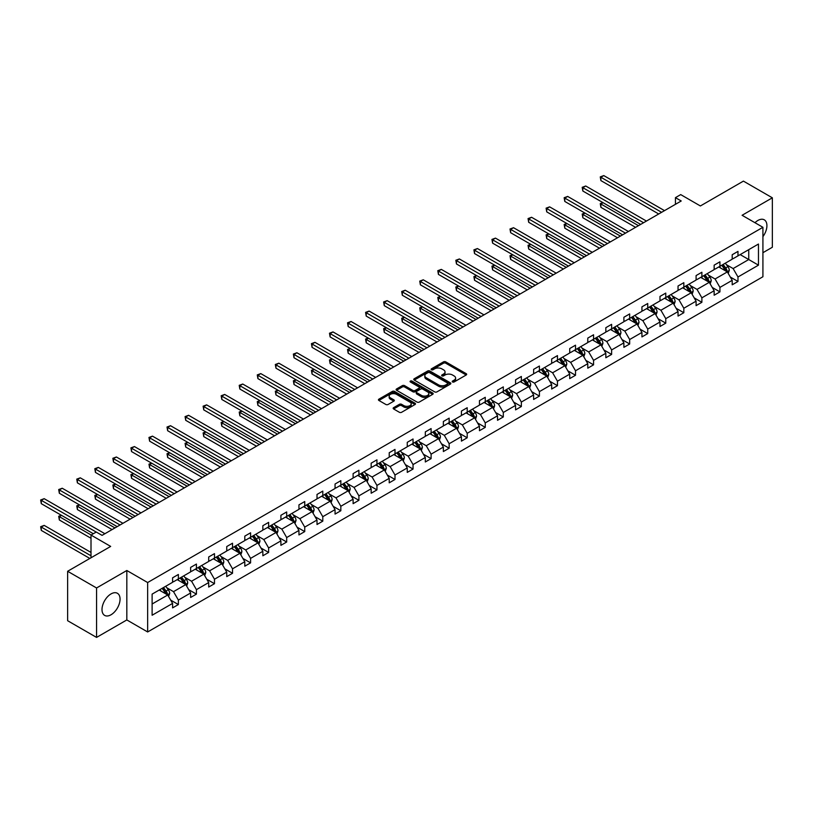 <?xml version="1.0" encoding="UTF-8"?>
<svg xmlns="http://www.w3.org/2000/svg" width="813" height="813" viewBox="0 0 813 813"><rect width="100%" height="100%" fill="white"/><g stroke="black" fill="none" stroke-linecap="round" stroke-linejoin="round"><path stroke-width="1.22" d="M452.546 381.958A1.128 0.65 0 0 0 454.132 381.958L466.205 374.986A1.606 0.925 0 0 0 466.672 374.336A1.606 0.925 0 0 0 466.205 373.675L445.758 361.876A1.606 0.925 0 0 0 443.481 361.876L431.418 368.838A1.128 0.65 0 0 0 433.004 369.763L434.569 368.858A5.142 2.967 0 0 1 441.835 368.858L443.542 369.844A5.142 2.967 0 0 1 445.046 371.937A5.142 2.967 0 0 1 443.542 374.041L441.977 374.935A1.128 0.65 0 0 0 443.573 375.86L445.128 374.956A5.142 2.967 0 0 1 452.404 374.956L454.101 375.941A5.142 2.967 0 0 1 455.605 378.035A5.142 2.967 0 0 1 454.101 380.138L452.546 381.043A1.128 0.65 0 0 0 452.546 381.958L452.546 381.043M111.025 614.77A12.764 7.368 120 0 0 119.369 603.52A12.764 7.368 120 0 0 117.407 593.287A12.764 7.368 120 0 0 111.025 593.917A12.764 7.368 120 0 0 102.692 605.167A12.764 7.368 120 0 0 104.643 615.4A12.764 7.368 120 0 0 111.025 614.77M762.919 236.634A12.764 7.368 120 0 0 764.271 219.825A12.764 7.368 120 0 0 757.889 220.465A12.764 7.368 120 0 0 754.962 222.711M762.919 252.701L772.35 247.254L772.35 197.813L743.417 181.116L700.379 205.963L680.705 194.602L675.44 197.65L675.44 204.327M96.564 637.412L126.828 619.943L126.828 570.502L96.564 587.972L96.564 637.412L67.631 620.715L67.631 571.275L110.68 546.417L91.005 535.066L91.005 557.779M96.564 587.972L67.631 571.275M393.624 407.648A1.606 0.925 0 0 0 393.146 408.299A1.606 0.925 0 0 0 393.624 408.959L399.356 412.272A1.606 0.925 0 0 0 401.632 412.272L415.026 404.528A1.606 0.925 0 0 0 415.504 403.878A1.606 0.925 0 0 0 415.026 403.218L394.59 391.419A1.606 0.925 0 0 0 392.313 391.419L378.909 399.153A1.606 0.925 0 0 0 378.441 399.813A1.606 0.925 0 0 0 378.909 400.463L385.84 404.468A1.606 0.925 0 0 0 388.116 404.468L393.848 401.155A1.606 0.925 0 0 0 394.315 400.494A1.606 0.925 0 0 0 393.848 399.844L390.413 397.862A4.299 2.48 0 0 1 389.153 396.104A4.299 2.48 0 0 1 391.805 393.817A4.299 2.48 0 0 1 396.49 394.356L409.945 402.12A4.299 2.48 0 0 1 411.205 403.878A4.299 2.48 0 0 1 408.553 406.165A4.299 2.48 0 0 1 403.868 405.626L401.632 404.335A1.606 0.925 0 0 0 399.356 404.335L393.624 407.648L393.624 408.959M91.005 535.066L96.28 532.027L102.062 535.361L681.223 200.984L675.44 197.65M126.828 570.502L147.651 582.535L762.919 227.305L762.919 276.745L147.651 631.965L147.651 582.535M772.35 197.813L742.086 215.282L762.919 227.305M434.681 391.876A1.606 0.925 0 0 0 436.957 391.876L450.351 384.132A1.606 0.925 0 0 0 450.829 383.482A1.606 0.925 0 0 0 450.351 382.821L429.914 371.023A1.606 0.925 0 0 0 427.638 371.023L414.234 378.756A1.606 0.925 0 0 0 413.766 379.417A1.606 0.925 0 0 0 414.234 380.067L434.681 391.876M410.768 382.201A1.128 0.65 0 0 1 411.906 382.354L432.668 394.346L419.295 402.069A1.606 0.925 0 0 1 417.018 402.069L396.571 390.27L402.313 386.978L402.313 385.647L396.571 388.96A1.606 0.925 0 0 0 396.104 389.61A1.606 0.925 0 0 0 396.571 390.27L396.571 388.96M402.313 386.978A1.606 0.925 0 0 1 404.579 386.978L404.579 385.647A1.606 0.925 0 0 0 402.313 385.647M404.579 385.647L412.872 390.433A1.606 0.925 0 0 0 415.148 390.433L418.949 388.238A1.606 0.925 0 0 0 419.417 387.577A1.606 0.925 0 0 0 418.949 386.927L410.321 381.937A1.128 0.65 0 0 1 411.906 381.023L432.689 393.025A1.606 0.925 0 0 1 433.166 393.675A1.606 0.925 0 0 1 432.689 394.335L432.689 393.025M152.112 594.12L172.59 582.301L172.59 577.819L178.372 574.476L178.372 578.958L190.638 571.874L190.638 567.403L196.431 564.059L196.431 568.531L208.697 561.448L208.697 556.976L214.48 553.633L214.48 558.114L226.746 551.031L226.746 546.549L232.528 543.216L232.528 547.688L244.794 540.604L244.794 536.133L250.587 532.789L250.587 537.271L262.853 530.188L262.853 525.706L268.636 522.373L268.636 526.844L280.902 519.761L280.902 515.29L286.684 511.946L286.684 516.428L298.95 509.345L298.95 504.863L304.743 501.53L304.743 506.001L317.009 498.918L317.009 494.446L322.791 491.103L322.791 495.574L335.058 488.501L335.058 484.02L340.84 480.676L340.84 485.158L353.106 478.074L353.106 473.603L358.899 470.26L358.899 474.731L371.165 467.658L371.165 463.176L376.947 459.833L376.947 464.314L389.214 457.231L389.214 452.75L394.996 449.416L394.996 453.888L407.262 446.804L407.262 442.333L413.045 438.99L413.045 443.471L425.311 436.388L425.311 431.906L431.103 428.573L431.103 433.044L443.37 425.961L443.37 421.49L449.152 418.146L449.152 422.628L461.418 415.545L461.418 411.063L467.201 407.73L467.201 412.201L479.467 405.118L479.467 400.646L485.259 397.303L485.259 401.785L497.526 394.701L497.526 390.22L503.308 386.886L503.308 391.358L515.574 384.275L515.574 379.803L521.357 376.46L521.357 380.931L533.623 373.858L533.623 369.376L539.415 366.033L539.415 370.515L551.681 363.431L551.681 358.96L557.464 355.616L557.464 360.088L569.73 353.005L569.73 348.533L575.513 345.19L575.513 349.671L587.779 342.588L587.779 338.106L593.571 334.773L593.571 339.245L605.837 332.161L605.837 327.69L611.62 324.346L611.62 328.828L623.886 321.745L623.886 317.263L629.669 313.93L629.669 318.401L641.935 311.318L641.935 306.847L647.727 303.503L647.727 307.985L659.993 300.901L659.993 296.42L665.776 293.087L665.776 297.558L678.042 290.475L678.042 286.003L683.824 282.66L683.824 287.141L696.091 280.058L696.091 275.577L701.883 272.243L701.883 276.715L714.149 269.631L714.149 265.16L719.932 261.816L719.932 266.288L732.198 259.215L732.198 254.733L737.98 251.39L737.98 255.871L758.468 244.042L758.468 265.16L737.98 276.979L737.98 281.461L732.198 284.794L732.198 280.322L719.932 287.406L719.932 291.877L714.149 295.221L714.149 290.749L701.883 297.822L701.883 302.304L696.091 305.647L696.091 301.166L683.824 308.249L683.824 312.72L678.042 316.064L678.042 311.592L665.776 318.666L665.776 323.147L659.993 326.491L659.993 322.009L647.727 329.092L647.727 333.564L641.935 336.907L641.935 332.436L629.669 339.519L629.669 343.99L623.886 347.334L623.886 342.852L611.62 349.936L611.62 354.417L605.837 357.75L605.837 353.279L593.571 360.362L593.571 364.834L587.779 368.177L587.779 363.696L575.513 370.779L575.513 375.26L569.73 378.594L569.73 374.122L557.464 381.206L557.464 385.677L551.681 389.021L551.681 384.539L539.415 391.622L539.415 396.104L533.623 399.437L533.623 394.966L521.357 402.049L521.357 406.52L515.574 409.864L515.574 405.392L503.308 412.465L503.308 416.947L497.526 420.291L497.526 415.809L485.259 422.892L485.259 427.364L479.467 430.707L479.467 426.236L467.201 433.309L467.201 437.79L461.418 441.134L461.418 436.652L449.152 443.735L449.152 448.217L443.37 451.55L443.37 447.079L431.103 454.162L431.103 458.634L425.311 461.977L425.311 457.495L413.045 464.579L413.045 469.06L407.262 472.394L407.262 467.922L394.996 475.005L394.996 479.477L389.214 482.82L389.214 478.339L376.947 485.422L376.947 489.904L371.165 493.237L371.165 488.765L358.899 495.849L358.899 500.32L353.106 503.664L353.106 499.182L340.84 506.265L340.84 510.747L335.058 514.08L335.058 509.609L322.791 516.692L322.791 521.163L317.009 524.507L317.009 520.035L304.743 527.109L304.743 531.59L298.95 534.934L298.95 530.452L286.684 537.535L286.684 542.007L280.902 545.35L280.902 540.879L268.636 547.962L268.636 552.434L262.853 555.777L262.853 551.295L250.587 558.379L250.587 562.86L244.794 566.194L244.794 561.722L232.528 568.805L232.528 573.277L226.746 576.62L226.746 572.139L214.48 579.222L214.48 583.704L208.697 587.037L208.697 582.565L196.431 589.649L196.431 594.12L190.638 597.464L190.638 592.982L178.372 600.065L178.372 604.547L172.59 607.88L172.59 603.409L152.112 615.238L152.112 594.12M177.214 579.628L185.781 584.567L173.515 591.651L166.817 587.779M173.515 591.651L178.372 600.065M185.781 584.567L190.638 592.982M172.59 581.224L173.515 581.762L178.372 578.958M195.272 569.202L203.829 574.151L191.563 581.224L184.866 577.362M191.563 581.224L196.431 589.649M203.829 574.151L208.697 582.565M190.638 570.807L191.563 571.336L196.431 568.531M213.321 558.775L221.888 563.724L209.622 570.807L202.925 566.935M209.622 570.807L214.48 579.222M221.888 563.724L226.746 572.139M208.697 560.381L209.622 560.919L214.48 558.114M231.37 548.358L239.937 553.297L227.67 560.381L220.973 556.519M227.67 560.381L232.528 568.805M239.937 553.297L244.794 561.722M226.746 549.964L227.67 550.492L232.528 547.688M249.428 537.932L257.985 542.881L245.719 549.964L239.022 546.092M245.719 549.964L250.587 558.379M257.985 542.881L262.853 551.295M244.794 539.537L245.719 540.076L250.587 537.271M267.477 527.515L276.044 532.454L263.778 539.537L257.081 535.676M263.778 539.537L268.636 547.962M276.044 532.454L280.902 540.879M262.853 529.121L263.778 529.649L268.636 526.844M285.526 517.088L294.093 522.037L281.826 529.121L275.129 525.249M281.826 529.121L286.684 537.535M294.093 522.037L298.95 530.452M280.902 518.694L281.826 519.233L286.684 516.428M303.584 506.672L312.141 511.611L299.875 518.694L293.178 514.832M299.875 518.694L304.743 527.109M312.141 511.611L317.009 520.035M298.95 508.277L299.875 508.806L304.743 506.001M321.633 496.245L330.2 501.194L317.934 508.277L311.237 504.406M317.934 508.277L322.791 516.692M330.2 501.194L335.058 509.609M317.009 497.851L317.934 498.389L322.791 495.574M339.682 485.828L348.249 490.767L335.982 497.851L329.285 493.979M335.982 497.851L340.84 506.265M348.249 490.767L353.106 499.182M335.058 487.424L335.982 487.963L340.84 485.158M357.74 475.402L366.297 480.351L354.031 487.424L347.334 483.562M354.031 487.424L358.899 495.849M366.297 480.351L371.165 488.765M353.106 477.007L354.031 477.536L358.899 474.731M375.789 464.985L384.356 469.924L372.09 477.007L365.393 473.136M372.09 477.007L376.947 485.422M384.356 469.924L389.214 478.339M371.165 466.581L372.09 467.119L376.947 464.314M393.838 454.558L402.405 459.497L390.138 466.581L383.441 462.719M390.138 466.581L394.996 475.005M402.405 459.497L407.262 467.922M389.214 456.164L390.138 456.693L394.996 453.888M411.896 444.132L420.453 449.081L408.187 456.164L401.49 452.292M408.187 456.164L413.045 464.579M420.453 449.081L425.311 457.495M407.262 445.737L408.187 446.276L413.045 443.471M429.945 433.715L438.512 438.654L426.246 445.737L419.538 441.876M426.246 445.737L431.103 454.162M438.512 438.654L443.37 447.079M425.311 435.321L426.246 435.849L431.103 433.044M447.993 423.288L456.56 428.238L444.294 435.321L437.597 431.449M444.294 435.321L449.152 443.735M456.56 428.238L461.418 436.652M443.37 424.894L444.294 425.433L449.152 422.628M466.052 412.872L474.609 417.811L462.343 424.894L455.646 421.032M462.343 424.894L467.201 433.309M474.609 417.811L479.467 426.236M461.418 414.478L462.343 415.006L467.201 412.201M484.101 402.445L492.658 407.394L480.402 414.478L473.694 410.606M480.402 414.478L485.259 422.892M492.658 407.394L497.526 415.809M479.467 404.051L480.402 404.589L485.259 401.785M502.149 392.029L510.716 396.968L498.45 404.051L491.753 400.189M498.45 404.051L503.308 412.465M510.716 396.968L515.574 405.392M497.526 393.634L498.45 394.163L503.308 391.358M520.198 381.602L528.765 386.551L516.499 393.634L509.802 389.762M516.499 393.634L521.357 402.049M528.765 386.551L533.623 394.966M515.574 383.208L516.499 383.746L521.357 380.931M538.257 371.185L546.814 376.124L534.548 383.208L527.85 379.336M534.548 383.208L539.415 391.622M546.814 376.124L551.681 384.539M533.623 372.781L534.548 373.319L539.415 370.515M556.305 360.759L564.872 365.708L552.606 372.781L545.909 368.919M552.606 372.781L557.464 381.206M564.872 365.708L569.73 374.122M551.681 362.364L552.606 362.893L557.464 360.088M574.354 350.342L582.921 355.281L570.655 362.364L563.958 358.492M570.655 362.364L575.513 370.779M582.921 355.281L587.779 363.696M569.73 351.938L570.655 352.476L575.513 349.671M592.413 339.915L600.97 344.854L588.703 351.938L582.006 348.076M588.703 351.938L593.571 360.362M600.97 344.854L605.837 353.279M587.779 341.521L588.703 342.049L593.571 339.245M610.461 329.489L619.028 334.438L606.762 341.521L600.065 337.649M606.762 341.521L611.62 349.936M619.028 334.438L623.886 342.852M605.837 331.094L606.762 331.633L611.62 328.828M628.51 319.072L637.077 324.011L624.811 331.094L618.114 327.233M624.811 331.094L629.669 339.519M637.077 324.011L641.935 332.436M623.886 320.678L624.811 321.206L629.669 318.401M646.569 308.645L655.126 313.594L642.859 320.678L636.162 316.806M642.859 320.678L647.727 329.092M655.126 313.594L659.993 322.009M641.935 310.251L642.859 310.79L647.727 307.985M664.617 298.229L673.184 303.168L660.918 310.251L654.221 306.389M660.918 310.251L665.776 318.666M673.184 303.168L678.042 311.592M659.993 299.834L660.918 300.363L665.776 297.558M682.666 287.802L691.233 292.751L678.967 299.834L672.27 295.962M678.967 299.834L683.824 308.249M691.233 292.751L696.091 301.166M678.042 289.408L678.967 289.946L683.824 287.141M700.725 277.385L709.282 282.324L697.015 289.408L690.318 285.546M697.015 289.408L701.883 297.822M709.282 282.324L714.149 290.749M696.091 278.981L697.015 279.52L701.883 276.715M718.773 266.959L727.34 271.908L715.074 278.991L708.377 275.119M715.074 278.991L719.932 287.406M727.34 271.908L732.198 280.322M714.149 268.564L715.074 269.103L719.932 266.288M740.176 254.601L748.743 259.54L733.123 268.564L726.426 264.692M733.123 268.564L737.98 276.979M758.468 265.16L748.743 259.54L748.743 249.652L758.468 244.042M126.828 619.943L147.651 631.965M732.198 258.138L733.123 258.676L737.98 255.871M152.112 604.008L167.732 594.994L159.165 590.045M167.732 594.994L172.59 603.409M730.287 277.02L737.98 281.461M712.239 287.436L719.932 291.877M694.18 297.863L701.883 302.304M676.131 308.279L683.824 312.72M658.083 318.706L665.776 323.147M640.024 329.123L647.727 333.564M621.975 339.549L629.669 343.99M603.927 349.966L611.62 354.417M585.868 360.393L593.571 364.834M567.82 370.819L575.513 375.26M549.771 381.236L557.464 385.677M531.712 391.663L539.415 396.104M513.664 402.079L521.357 406.52M495.615 412.506L503.308 416.947M477.566 422.923L485.259 427.364M459.508 433.349L467.201 437.79M441.459 443.766L449.152 448.217M423.41 454.193L431.103 458.634M405.352 464.609L413.045 469.06M387.303 475.036L394.996 479.477M369.254 485.463L376.947 489.904M351.196 495.879L358.899 500.32M333.147 506.306L340.84 510.747M315.098 516.722L322.791 521.163M297.04 527.149L304.743 531.59M278.991 537.566L286.684 542.007M260.943 547.992L268.636 552.434M242.884 558.409L250.587 562.86M224.835 568.836L232.528 573.277M206.787 579.252L214.48 583.704M188.728 589.679L196.431 594.12M170.679 600.106L178.372 604.547M452.993 382.12L454.101 381.47A5.142 2.967 0 0 0 455.605 379.376L455.605 378.035M445.046 371.937L445.046 373.279A5.142 2.967 0 0 1 443.542 375.372L442.424 376.013M466.174 375.006L445.758 363.208A1.606 0.925 0 0 0 443.481 363.208L431.866 369.915M450.351 382.821L450.351 384.132L429.914 372.354A1.606 0.925 0 0 0 427.638 372.354L414.254 380.088M447.516 383.939A1.128 0.65 0 0 0 447.516 383.025L429.569 372.659A1.128 0.65 0 0 0 427.984 372.659L426.327 373.614A5.142 2.967 0 0 0 424.823 375.708A5.142 2.967 0 0 0 426.327 377.811L438.603 384.895A5.142 2.967 0 0 0 445.87 384.895L447.516 383.939L447.516 385.281A1.128 0.65 0 0 0 447.841 384.813L447.841 383.482M424.823 375.708L424.823 377.049A5.142 2.967 0 0 0 426.327 379.143L426.327 377.811M447.516 385.281L445.87 386.226A5.142 2.967 0 0 1 438.603 386.226L426.327 379.143M404.579 386.978L412.872 391.764A1.606 0.925 0 0 0 415.148 391.764L418.949 389.569A1.606 0.925 0 0 0 419.417 388.919L419.417 387.577M421.48 395.403A4.299 2.48 0 0 0 426.154 395.941A4.299 2.48 0 0 0 428.807 393.644A4.299 2.48 0 0 0 427.557 391.896L422.811 389.153A1.606 0.925 0 0 0 420.534 389.153L416.734 391.348A1.606 0.925 0 0 0 416.266 392.008A1.606 0.925 0 0 0 416.734 392.659L421.48 395.403L421.48 396.734A4.299 2.48 0 0 0 426.154 397.272A4.299 2.48 0 0 0 428.807 394.986L428.807 393.644M416.266 392.008L416.266 393.34A1.606 0.925 0 0 0 416.734 394L416.734 392.659M421.48 396.734L416.734 394M411.205 403.878L411.205 405.209A4.299 2.48 0 0 1 408.553 407.506A4.299 2.48 0 0 1 403.868 406.967L401.632 405.667A1.606 0.925 0 0 0 399.356 405.667L393.644 408.969M389.153 396.104L389.153 397.445A4.299 2.48 0 0 0 390.413 399.193L390.413 397.862M393.848 399.844L393.848 401.155L390.413 399.193M415.006 404.549L394.59 392.75A1.606 0.925 0 0 0 392.313 392.75L378.929 400.474L378.909 399.153M728.214 273.432L729.281 270.353A4.339 2.5 -120 0 0 727.899 266.664L725.298 263.188M720.643 268.036L719.515 266.532M603.094 202.711L600.888 203.982L600.888 207.325L635.573 227.345M726.7 271.532L726.934 270.536A4.339 2.5 -120 0 0 725.694 267.934L723.103 264.459M722.015 265.089L724.871 268.91A2.205 1.28 60 0 1 725.277 269.581L726.934 270.536M721.71 265.262L724.312 268.737A4.339 2.5 60 0 1 725.389 270.78M600.888 207.325L600.258 203.616L638.469 225.668M600.258 203.616L602.84 202.559M661.609 212.315L600.888 177.254L603.785 175.588L664.506 210.638M658.713 213.982L600.888 180.598L600.888 177.254L600.258 176.888L603.785 175.588M600.888 180.598L600.258 176.888M710.166 283.849L711.233 280.78A4.339 2.5 -120 0 0 709.84 277.081L707.249 273.615M702.584 278.463L701.456 276.959M585.035 213.128L582.84 214.398L582.84 217.742L617.524 237.762M708.641 281.959L708.885 280.963A4.339 2.5 -120 0 0 707.645 278.351L705.044 274.885M703.956 275.516L706.822 279.326A2.205 1.28 60 0 1 707.219 279.997L708.885 280.963M703.662 275.688L706.253 279.154A4.339 2.5 60 0 1 707.34 281.207M582.84 217.742L582.199 214.032L620.41 236.095M582.199 214.032L584.781 212.986M692.117 294.276L693.174 291.196A4.339 2.5 -120 0 0 691.792 287.507L689.19 284.042M684.536 288.879L683.408 287.375M566.986 223.555L564.791 224.825L564.791 228.168L599.466 248.189M690.593 292.375L690.837 291.379A4.339 2.5 -120 0 0 689.597 288.778L686.995 285.302M685.908 285.932L688.763 289.753A2.205 1.28 60 0 1 689.17 290.424L690.837 291.379M685.603 286.105L688.205 289.58A4.339 2.5 60 0 1 689.282 291.623M564.791 228.168L564.151 224.459L602.362 246.522M564.151 224.459L566.732 223.412M643.561 222.732L582.84 187.681L585.736 186.004L646.447 221.065M640.664 224.398L582.84 191.014L582.84 187.681L582.199 187.315L585.736 186.004M582.84 191.014L582.199 187.315M625.502 233.158L564.791 198.098L567.677 196.431L628.398 231.481M622.616 234.825L564.791 201.441L564.791 198.098L564.151 197.732L567.677 196.431M564.791 201.441L564.151 197.732M674.058 304.692L675.125 301.623A4.339 2.5 -120 0 0 673.743 297.924L671.142 294.458M666.487 299.306L665.359 297.802M548.938 233.981L546.732 235.252L546.732 238.585L581.417 258.605M672.544 302.802L672.788 301.806A4.339 2.5 -120 0 0 671.538 299.194L668.947 295.729M667.859 296.359L670.715 300.17A2.205 1.28 60 0 1 671.121 300.84L672.788 301.806M667.554 296.532L670.156 299.997A4.339 2.5 60 0 1 671.233 302.05M546.732 238.585L546.102 234.876L584.313 256.938M546.102 234.876L548.684 233.829M607.453 243.575L546.732 208.524L549.629 206.858L610.35 241.908M604.557 245.252L546.732 211.868L546.732 208.524L546.102 208.158L549.629 206.858M546.732 211.868L546.102 208.158M656.01 315.119L657.077 312.04A4.339 2.5 -120 0 0 655.685 308.351L653.093 304.885M648.428 309.723L647.3 308.218M530.889 244.398L528.684 245.668L528.684 249.012L563.368 269.032M654.485 313.218L654.729 312.222A4.339 2.5 -120 0 0 653.489 309.621L650.888 306.155M649.811 306.775L652.666 310.596A2.205 1.28 60 0 1 653.063 311.267L654.729 312.222M649.506 306.948L652.097 310.424A4.339 2.5 60 0 1 653.185 312.466M528.684 249.012L528.054 245.302L566.255 267.365M528.054 245.302L530.625 244.256M589.405 254.002L528.684 218.941L531.58 217.274L592.291 252.325M586.508 255.668L528.684 222.284L528.684 218.941L528.054 218.575L531.58 217.274M528.684 222.284L528.054 218.575M637.961 325.535L639.018 322.466A4.339 2.5 -120 0 0 637.636 318.767L635.034 315.302M630.38 320.149L629.252 318.645M512.83 254.825L510.635 256.095L510.635 259.428L545.31 279.459M636.437 323.645L636.681 322.649A4.339 2.5 -120 0 0 635.441 320.037L632.839 316.572M631.752 317.202L634.618 321.013A2.205 1.28 60 0 1 635.014 321.684L636.681 322.649M631.447 317.375L634.049 320.84A4.339 2.5 60 0 1 635.126 322.893M510.635 259.428L509.995 255.719L548.206 277.782M509.995 255.719L512.576 254.672M571.346 264.418L510.635 229.368L513.531 227.701L574.242 262.751M568.46 266.095L510.635 232.711L510.635 229.368L509.995 229.002L513.531 227.701M510.635 232.711L509.995 229.002M619.902 335.962L620.969 332.883A4.339 2.5 -120 0 0 619.587 329.194L616.986 325.728M612.331 330.566L611.203 329.062M494.782 265.241L492.587 266.512L492.587 269.855L527.261 289.875M618.388 334.072L618.632 333.076A4.339 2.5 -120 0 0 617.382 330.464L614.791 326.999M613.703 327.619L616.559 331.44A2.205 1.28 60 0 1 616.965 332.111L618.632 333.076M613.398 327.802L616 331.267A4.339 2.5 60 0 1 617.077 333.31M492.587 269.855L491.946 266.146L530.157 288.209M491.946 266.146L494.528 265.099M553.297 274.845L492.587 239.794L495.473 238.118L556.194 273.178M550.401 276.511L492.587 243.128L492.587 239.794L491.946 239.418L495.473 238.118M492.587 243.128L491.946 239.418M601.854 346.379L602.921 343.31A4.339 2.5 -120 0 0 601.529 339.621L598.937 336.145M594.273 340.993L593.144 339.488M476.733 275.668L474.528 276.938L474.528 280.272L509.212 300.302M600.329 344.488L600.573 343.493A4.339 2.5 -120 0 0 599.333 340.881L596.732 337.415M595.655 338.045L598.51 341.867A2.205 1.28 60 0 1 598.907 342.537L600.573 343.493M595.35 338.218L597.941 341.684A4.339 2.5 60 0 1 599.029 343.736M474.528 280.272L473.898 276.572L512.099 298.625M473.898 276.572L476.479 275.516M535.249 285.261L474.528 250.211L477.424 248.544L538.135 283.595M532.352 286.938L474.528 253.554L474.528 250.211L473.898 249.845L477.424 248.544M474.528 253.554L473.898 249.845M583.805 356.805L584.862 353.726A4.339 2.5 -120 0 0 583.48 350.037L580.878 346.572M576.224 351.419L575.096 349.915M458.674 286.085L456.479 287.355L456.479 290.698L491.154 310.718M582.281 354.915L582.525 353.919A4.339 2.5 -120 0 0 581.285 351.307L578.683 347.842M577.596 348.462L580.462 352.283A2.205 1.28 60 0 1 580.858 352.954L582.525 353.919M577.301 348.645L579.893 352.11A4.339 2.5 60 0 1 580.97 354.153M456.479 290.698L455.839 286.989L494.05 309.052M455.839 286.989L458.42 285.942M517.19 295.688L456.479 260.638L459.375 258.961L520.086 294.021M514.304 297.355L456.479 263.971L456.479 260.638L455.839 260.262L459.375 258.961M456.479 263.971L455.839 260.262M565.746 367.222L566.813 364.153A4.339 2.5 -120 0 0 565.431 360.464L562.83 356.988M558.175 361.836L557.047 360.332M440.626 296.511L438.431 297.782L438.431 301.115L473.105 321.145M564.232 365.332L564.476 364.336A4.339 2.5 -120 0 0 563.226 361.734L560.635 358.259M559.547 358.889L562.403 362.71A2.205 1.28 60 0 1 562.809 363.381L564.476 364.336M559.242 359.061L561.844 362.527A4.339 2.5 60 0 1 562.921 364.58M438.431 301.115L437.79 297.416L476.001 319.468M437.79 297.416L440.372 296.359M547.698 377.649L548.765 374.58A4.339 2.5 -120 0 0 547.383 370.88L544.781 367.415M540.117 372.263L538.999 370.758M422.577 306.928L420.372 308.198L420.372 311.542L455.056 331.562M546.173 375.758L546.417 374.763A4.339 2.5 -120 0 0 545.177 372.151L542.586 368.685M541.499 369.315L544.354 373.126A2.205 1.28 60 0 1 544.751 373.797L546.417 374.763M541.194 369.488L543.795 372.954A4.339 2.5 60 0 1 544.873 375.006M420.372 311.542L419.742 307.832L457.943 329.895M419.742 307.832L422.323 306.786M529.649 388.075L530.706 384.996A4.339 2.5 -120 0 0 529.324 381.307L526.733 377.832M522.068 382.679L520.94 381.175M404.518 317.355L402.323 318.625L402.323 321.968L436.998 341.988M528.125 386.175L528.369 385.179A4.339 2.5 -120 0 0 527.129 382.577L524.527 379.102M523.44 379.732L526.306 383.553A2.205 1.28 60 0 1 526.702 384.224L528.369 385.179M523.145 379.905L525.737 383.38A4.339 2.5 60 0 1 526.824 385.423M402.323 321.968L401.683 318.259L439.894 340.312M401.683 318.259L404.264 317.202M511.59 398.492L512.657 395.423A4.339 2.5 -120 0 0 511.275 391.724L508.674 388.258M504.019 393.106L502.891 391.602M386.47 327.781L384.275 329.041L384.275 332.385L418.949 352.405M510.076 396.602L510.32 395.606A4.339 2.5 -120 0 0 509.08 392.994L506.479 389.529M505.391 390.159L508.247 393.97A2.205 1.28 60 0 1 508.653 394.64L510.32 395.606M505.086 390.331L507.688 393.797A4.339 2.5 60 0 1 508.765 395.85M384.275 332.385L383.634 328.676L421.845 350.738M383.634 328.676L386.216 327.629M493.542 408.919L494.609 405.839A4.339 2.5 -120 0 0 493.227 402.15L490.625 398.685M485.961 403.522L484.843 402.018M368.421 338.198L366.216 339.468L366.216 342.812L400.9 362.832M492.017 407.018L492.261 406.022A4.339 2.5 -120 0 0 491.022 403.421L488.43 399.945M487.343 400.575L490.198 404.396A2.205 1.28 60 0 1 490.605 405.067L492.261 406.022M487.038 400.748L489.639 404.224A4.339 2.5 60 0 1 490.717 406.266M366.216 342.812L365.586 339.102L403.797 361.165M365.586 339.102L368.167 338.056M475.493 419.335L476.55 416.266A4.339 2.5 -120 0 0 475.168 412.567L472.577 409.102M467.912 413.949L466.784 412.445M350.362 348.625L348.167 349.895L348.167 353.228L382.852 373.248M473.969 417.445L474.213 416.449A4.339 2.5 -120 0 0 472.973 413.837L470.371 410.372M469.284 411.002L472.15 414.813A2.205 1.28 60 0 1 472.546 415.484L474.213 416.449M468.989 411.175L471.581 414.64A4.339 2.5 60 0 1 472.668 416.693M348.167 353.228L347.527 349.519L385.738 371.582M347.527 349.519L350.108 348.472M457.434 429.762L458.502 426.683A4.339 2.5 -120 0 0 457.119 422.994L454.518 419.528M449.863 424.366L448.735 422.862M332.314 359.041L330.119 360.311L330.119 363.655L364.793 383.675M455.92 427.862L456.164 426.876A4.339 2.5 -120 0 0 454.924 424.264L452.323 420.799M451.235 421.419L454.091 425.24A2.205 1.28 60 0 1 454.497 425.91L456.164 426.876M450.93 421.591L453.532 425.067A4.339 2.5 60 0 1 454.609 427.11M330.119 363.655L329.478 359.946L367.689 382.008M329.478 359.946L332.06 358.899M439.386 440.179L440.453 437.109A4.339 2.5 -120 0 0 439.071 433.41L436.469 429.945M431.805 434.792L430.687 433.288M314.265 369.468L312.06 370.738L312.06 374.071L346.745 394.102M437.872 438.288L438.105 437.292A4.339 2.5 -120 0 0 436.866 434.681L434.274 431.215M433.187 431.845L436.042 435.656A2.205 1.28 60 0 1 436.449 436.327L438.105 437.292M432.882 432.018L435.483 435.483A4.339 2.5 60 0 1 436.561 437.536M312.06 374.071L311.43 370.362L349.641 392.425M311.43 370.362L314.011 369.315M421.337 450.605L422.394 447.526A4.339 2.5 -120 0 0 421.012 443.837L418.421 440.372M413.756 445.209L412.628 443.705M296.206 379.884L294.011 381.155L294.011 384.498L328.696 404.518M419.813 448.715L420.057 447.719A4.339 2.5 -120 0 0 418.817 445.107L416.215 441.642M415.128 442.262L417.994 446.083A2.205 1.28 60 0 1 418.39 446.754L420.057 447.719M414.833 442.445L417.425 445.91A4.339 2.5 60 0 1 418.512 447.953M294.011 384.498L293.371 380.789L331.582 402.852M293.371 380.789L295.952 379.742M403.278 461.022L404.346 457.953A4.339 2.5 -120 0 0 402.963 454.264L400.362 450.788M395.707 455.636L394.579 454.132M278.158 390.311L275.963 391.581L275.963 394.915L310.637 414.945M401.764 459.132L402.008 458.136A4.339 2.5 -120 0 0 400.768 455.524L398.167 452.058M397.079 452.689L399.935 456.51A2.205 1.28 60 0 1 400.342 457.18L402.008 458.136M396.774 452.861L399.376 456.327A4.339 2.5 60 0 1 400.453 458.38M275.963 394.915L275.322 391.216L313.533 413.268M275.322 391.216L277.904 390.159M499.141 306.115L438.431 271.054L441.317 269.388L502.038 304.438M496.245 307.781L438.431 274.398L438.431 271.054L437.79 270.688L441.317 269.388M438.431 274.398L437.79 270.688M481.093 316.531L420.372 281.481L423.268 279.804L483.979 314.865M478.196 318.198L420.372 284.814L420.372 281.481L419.742 281.115L423.268 279.804M420.372 284.814L419.742 281.115M463.044 326.958L402.323 291.897L405.22 290.231L465.93 325.281M460.148 328.625L402.323 295.241L402.323 291.897L401.683 291.532L405.22 290.231M402.323 295.241L401.683 291.532M444.985 337.375L384.275 302.324L387.161 300.647L447.882 335.708M442.099 339.051L384.275 305.658L384.275 302.324L383.634 301.958L387.161 300.647M384.275 305.658L383.634 301.958M426.937 347.801L366.216 312.741L369.112 311.074L429.833 346.125M424.04 349.468L366.216 316.084L366.216 312.741L365.586 312.375L369.112 311.074M366.216 316.084L365.586 312.375M408.888 358.218L348.167 323.168L351.064 321.501L411.774 356.551M405.992 359.895L348.167 326.511L348.167 323.168L347.527 322.802L351.064 321.501M348.167 326.511L347.527 322.802M390.829 368.645L330.119 333.584L333.005 331.917L393.726 366.968M387.943 370.311L330.119 336.928L330.119 333.584L329.478 333.218L333.005 331.917M330.119 336.928L329.478 333.218M372.781 379.061L312.06 344.011L314.956 342.344L375.677 377.395M369.885 380.738L312.06 347.354L312.06 344.011L311.43 343.645L314.956 342.344M312.06 347.354L311.43 343.645M354.732 389.488L294.011 354.438L296.908 352.761L357.618 387.821M351.836 391.155L294.011 357.771L294.011 354.438L293.371 354.062L296.908 352.761M294.011 357.771L293.371 354.062M336.673 399.905L275.963 364.854L278.849 363.187L339.57 398.238M333.787 401.581L275.963 368.198L275.963 364.854L275.322 364.488L278.849 363.187M275.963 368.198L275.322 364.488M385.23 471.449L386.297 468.369A4.339 2.5 -120 0 0 384.915 464.68L382.313 461.215M377.659 466.062L376.531 464.558M260.109 400.728L257.904 401.998L257.904 405.341L292.589 425.362M383.716 469.558L383.949 468.562A4.339 2.5 -120 0 0 382.71 465.951L380.118 462.485M379.031 463.105L381.886 466.926A2.205 1.28 60 0 1 382.293 467.597L383.949 468.562M378.726 463.288L381.327 466.753A4.339 2.5 60 0 1 382.405 468.796M257.904 405.341L257.274 401.632L295.485 423.695M257.274 401.632L259.855 400.585M318.625 410.331L257.904 375.281L260.8 373.604L321.521 408.665M315.729 411.998L257.904 378.614L257.904 375.281L257.274 374.905L260.8 373.604M257.904 378.614L257.274 374.905M367.181 481.865L368.248 478.796A4.339 2.5 -120 0 0 366.856 475.107L364.265 471.631M359.6 476.479L358.472 474.975M242.05 411.154L239.855 412.425L239.855 415.768L274.54 435.788M365.657 479.975L365.901 478.979A4.339 2.5 -120 0 0 364.661 476.377L362.059 472.902M360.972 473.532L363.838 477.353A2.205 1.28 60 0 1 364.234 478.024L365.901 478.979M360.677 473.705L363.269 477.17A4.339 2.5 60 0 1 364.356 479.223M239.855 415.768L239.215 412.059L277.426 434.112M239.215 412.059L241.796 411.002M300.576 420.758L239.855 385.697L242.752 384.031L303.462 419.081M297.68 422.425L239.855 389.041L239.855 385.697L239.215 385.332L242.752 384.031M239.855 389.041L239.215 385.332M349.133 492.292L350.19 489.223A4.339 2.5 -120 0 0 348.807 485.524L346.206 482.058M341.551 486.906L340.423 485.402M224.002 421.571L221.807 422.841L221.807 426.185L256.481 446.205M347.608 490.402L347.852 489.406A4.339 2.5 -120 0 0 346.612 486.794L344.011 483.329M342.923 483.959L345.779 487.77A2.205 1.28 60 0 1 346.186 488.44L347.852 489.406M342.619 484.131L345.22 487.597A4.339 2.5 60 0 1 346.297 489.65M221.807 426.185L221.166 422.475L259.377 444.538M221.166 422.475L223.748 421.429M282.518 431.175L221.807 396.124L224.693 394.447L285.414 429.508M279.631 432.841L221.807 399.457L221.807 396.124L221.166 395.758L224.693 394.447M221.807 399.457L221.166 395.758M331.074 502.719L332.141 499.639A4.339 2.5 -120 0 0 330.759 495.95L328.157 492.485M323.503 497.322L322.375 495.818M205.953 431.998L203.748 433.268L203.748 436.611L238.433 456.632M329.56 500.818L329.804 499.822A4.339 2.5 -120 0 0 328.554 497.221L325.962 493.745M324.875 494.375L327.73 498.196A2.205 1.28 60 0 1 328.137 498.867L329.804 499.822M324.57 494.548L327.172 498.023A4.339 2.5 60 0 1 328.249 500.066M203.748 436.611L203.118 432.902L241.329 454.955M203.118 432.902L205.699 431.855M264.469 441.601L203.748 406.541L206.644 404.874L267.365 439.924M261.573 443.268L203.748 409.884L203.748 406.541L203.118 406.175L206.644 404.874M203.748 409.884L203.118 406.175M313.025 513.135L314.092 510.066A4.339 2.5 -120 0 0 312.7 506.367L310.109 502.901M305.444 507.749L304.316 506.245M187.905 442.424L185.699 443.685L185.699 447.028L220.384 467.048M311.501 511.245L311.745 510.249A4.339 2.5 -120 0 0 310.505 507.637L307.903 504.172M306.826 504.802L309.682 508.613A2.205 1.28 60 0 1 310.078 509.284L311.745 510.249M306.521 504.975L309.113 508.44A4.339 2.5 60 0 1 310.2 510.493M185.699 447.028L185.069 443.319L223.27 465.382M185.069 443.319L187.64 442.272M246.42 452.018L185.699 416.967L188.596 415.291L249.306 450.351M243.524 453.695L185.699 420.301L185.699 416.967L185.069 416.602L188.596 415.291M185.699 420.301L185.069 416.602M294.977 523.562L296.034 520.483A4.339 2.5 -120 0 0 294.652 516.794L292.05 513.328M287.396 518.166L286.267 516.662M169.846 452.841L167.651 454.111L167.651 457.455L202.325 477.475M293.452 521.661L293.696 520.666A4.339 2.5 -120 0 0 292.456 518.064L289.855 514.599M288.767 515.218L291.633 519.04A2.205 1.28 60 0 1 292.03 519.71L293.696 520.666M288.463 515.391L291.064 518.867A4.339 2.5 60 0 1 292.141 520.909M167.651 457.455L167.011 453.745L205.222 475.808M167.011 453.745L169.592 452.699M228.362 462.445L167.651 427.384L170.547 425.717L231.258 460.768M225.475 464.111L167.651 430.727L167.651 427.384L167.011 427.018L170.547 425.717M167.651 430.727L167.011 427.018M276.918 533.978L277.985 530.909A4.339 2.5 -120 0 0 276.603 527.21L274.001 523.745M269.347 528.592L268.219 527.088M151.797 463.268L149.602 464.538L149.602 467.871L184.277 487.891M275.404 532.088L275.648 531.092A4.339 2.5 -120 0 0 274.398 528.48L271.806 525.015M270.719 525.645L273.575 529.456A2.205 1.28 60 0 1 273.981 530.127L275.648 531.092M270.414 525.818L273.016 529.283A4.339 2.5 60 0 1 274.093 531.336M149.602 467.871L148.962 464.162L187.173 486.225M148.962 464.162L151.543 463.115M210.313 472.861L149.602 437.811L152.488 436.144L213.209 471.194M207.417 474.538L149.602 441.154L149.602 437.811L148.962 437.445L152.488 436.144M149.602 441.154L148.962 437.445M258.869 544.405L259.936 541.326A4.339 2.5 -120 0 0 258.544 537.637L255.953 534.171M251.288 539.009L250.16 537.505M133.749 473.684L131.543 474.955L131.543 478.298L166.228 498.318M257.345 542.505L257.589 541.519A4.339 2.5 -120 0 0 256.349 538.907L253.747 535.442M252.67 536.062L255.526 539.883A2.205 1.28 60 0 1 255.922 540.554L257.589 541.519M252.365 536.234L254.957 539.71A4.339 2.5 60 0 1 256.044 541.753M131.543 478.298L130.913 474.589L169.114 496.652M130.913 474.589L133.495 473.542M192.264 483.288L131.543 448.227L134.44 446.561L195.15 481.611M189.368 484.955L131.543 451.571L131.543 448.227L130.913 447.861L134.44 446.561M131.543 451.571L130.913 447.861M240.821 554.822L241.878 551.753A4.339 2.5 -120 0 0 240.496 548.053L237.894 544.588M233.24 549.436L232.112 547.932M115.69 484.111L113.495 485.381L113.495 488.715L148.169 508.745M239.296 552.931L239.54 551.936A4.339 2.5 -120 0 0 238.3 549.324L235.699 545.858M234.611 546.488L237.477 550.299A2.205 1.28 60 0 1 237.874 550.97L239.54 551.936M234.317 546.661L236.908 550.127A4.339 2.5 60 0 1 237.985 552.179M113.495 488.715L112.855 485.005L151.066 507.068M112.855 485.005L115.436 483.959M174.206 493.704L113.495 458.654L116.391 456.987L177.102 492.038M171.319 495.381L113.495 461.997L113.495 458.654L112.855 458.288L116.391 456.987M113.495 461.997L112.855 458.288M222.762 565.248L223.829 562.169A4.339 2.5 -120 0 0 222.447 558.48L219.845 555.015M215.191 559.852L214.063 558.348M97.641 494.528L95.446 495.798L95.446 499.141L130.121 519.161M221.248 563.358L221.492 562.362A4.339 2.5 -120 0 0 220.242 559.75L217.65 556.285M216.563 556.905L219.419 560.726A2.205 1.28 60 0 1 219.825 561.397L221.492 562.362M216.258 557.088L218.86 560.553A4.339 2.5 60 0 1 219.937 562.596M95.446 499.141L94.806 495.432L133.017 517.495M94.806 495.432L97.387 494.385M156.157 504.131L95.446 469.081L98.332 467.404L159.053 502.464M153.261 505.798L95.446 472.414L95.446 469.081L94.806 468.705L98.332 467.404M95.446 472.414L94.806 468.705M204.713 575.665L205.78 572.596A4.339 2.5 -120 0 0 204.398 568.907L201.797 565.431M197.132 570.279L196.014 568.775M79.593 504.954L77.387 506.225L77.387 509.558L112.072 529.588M203.189 573.775L203.433 572.779A4.339 2.5 -120 0 0 202.193 570.167L199.602 566.702M198.514 567.332L201.37 571.153A2.205 1.28 60 0 1 201.766 571.824L203.433 572.779M198.209 567.504L200.811 570.97A4.339 2.5 60 0 1 201.888 573.023M77.387 509.558L76.757 505.859L114.958 527.911M76.757 505.859L79.339 504.802M138.108 514.548L77.387 479.497L80.284 477.831L140.995 512.881M135.212 516.225L77.387 482.841L77.387 479.497L76.757 479.131L80.284 477.831M77.387 482.841L76.757 479.131M186.665 586.092L187.722 583.023A4.339 2.5 -120 0 0 186.34 579.323L183.748 575.858M179.084 580.706L177.956 579.202M61.534 515.371L59.339 516.641L59.339 519.985L91.005 538.267M185.14 584.201L185.384 583.206A4.339 2.5 -120 0 0 184.144 580.594L181.543 577.128M180.456 577.758L183.321 581.569A2.205 1.28 60 0 1 183.718 582.24L185.384 583.206M180.161 577.931L182.752 581.397A4.339 2.5 60 0 1 183.84 583.439M59.339 519.985L58.699 516.275L91.127 534.995M58.699 516.275L61.28 515.229M120.06 524.974L59.339 489.924L62.235 488.247L122.946 523.308M117.163 526.641L59.339 493.257L59.339 489.924L58.699 489.548L62.235 488.247M59.339 493.257L58.699 489.548M168.606 596.508L169.673 593.439A4.339 2.5 -120 0 0 168.291 589.75L165.689 586.275M161.035 591.122L159.907 589.618M91.005 552.434L44.176 525.391L41.29 527.068L41.29 530.411L89.857 558.45M167.092 594.618L167.336 593.622A4.339 2.5 -120 0 0 166.096 591.021L163.494 587.545M162.407 588.175L165.263 591.996A2.205 1.28 60 0 1 165.669 592.667L167.336 593.622M162.102 588.348L164.704 591.813A4.339 2.5 60 0 1 165.781 593.866M41.29 530.411L40.65 526.702L91.005 555.777M40.65 526.702L44.176 525.391M96.219 532.058L41.29 500.341L44.176 498.674L104.897 533.724M93.322 533.724L41.29 503.684L41.29 500.341L40.65 499.975L44.176 498.674M41.29 503.684L40.65 499.975M454.101 381.47L454.101 380.138M441.977 375.86L441.977 374.935M443.542 375.372L443.542 374.041M431.418 369.763L431.418 368.838M443.481 363.208L443.481 361.876M445.758 363.208L445.758 361.876M466.205 374.986L466.205 373.675M414.234 380.067L414.234 378.756M427.638 372.354L427.638 371.023M429.914 372.354L429.914 371.023M438.603 386.226L438.603 384.895M445.87 386.226L445.87 384.895M412.872 391.764L412.872 390.433M415.148 391.764L415.148 390.433M418.949 389.569L418.949 388.238M411.906 382.354L411.906 381.023M399.356 405.667L399.356 404.335M401.632 405.667L401.632 404.335M403.868 406.967L403.868 405.626M392.313 392.75L392.313 391.419M394.59 392.75L394.59 391.419M415.026 404.528L415.026 403.218M727.025 271.725L729.251 270.434M725.694 267.934L727.899 266.664M723.072 269.449L724.312 268.737M708.977 282.141L711.202 280.861M707.645 278.351L709.84 277.081M705.023 279.865L706.253 279.154M690.918 292.568L693.143 291.278M689.597 288.778L691.792 287.507M686.975 290.292L688.205 289.58M672.869 302.995L675.095 301.704M671.538 299.194L673.743 297.924M668.916 300.708L670.156 299.997M654.821 313.411L657.046 312.131M653.489 309.621L655.685 308.351M650.867 311.135L652.097 310.424M636.762 323.838L638.988 322.548M635.441 320.037L637.636 318.767M632.819 321.552L634.049 320.84M618.713 334.255L620.939 332.974M617.382 330.464L619.587 329.194M614.76 331.978L616 331.267M600.665 344.682L602.89 343.391M599.333 340.881L601.529 339.621M596.712 342.395L597.941 341.684M582.606 355.098L584.842 353.818M581.285 351.307L583.48 350.037M578.663 352.822L579.893 352.11M564.557 365.525L566.783 364.234M563.226 361.734L565.431 360.464M560.604 363.248L561.844 362.527M546.509 375.941L548.734 374.661M545.177 372.151L547.383 370.88M542.556 373.665L543.795 372.954M528.45 386.368L530.686 385.077M527.129 382.577L529.324 381.307M524.507 384.092L525.737 383.38M510.401 396.785L512.627 395.504M509.08 392.994L511.275 391.724M506.458 394.508L507.688 393.797M492.353 407.211L494.578 405.921M491.022 403.421L493.227 402.15M488.4 404.935L489.639 404.224M474.294 417.638L476.53 416.347M472.973 413.837L475.168 412.567M470.351 415.352L471.581 414.64M456.245 428.055L458.471 426.774M454.924 424.264L457.119 422.994M452.302 425.778L453.532 425.067M438.197 438.481L440.422 437.191M436.866 434.681L439.071 433.41M434.244 436.195L435.483 435.483M420.138 448.898L422.374 447.617M418.817 445.107L421.012 443.837M416.195 446.622L417.425 445.91M402.089 459.325L404.315 458.034M400.768 455.524L402.963 454.264M398.146 457.038L399.376 456.327M384.041 469.741L386.266 468.461M382.71 465.951L384.915 464.68M380.088 467.465L381.327 466.753M365.992 480.168L368.218 478.877M364.661 476.377L366.856 475.107M362.039 477.892L363.269 477.17M347.934 490.585L350.159 489.304M346.612 486.794L348.807 485.524M343.99 488.308L345.22 487.597M329.885 501.011L332.111 499.721M328.554 497.221L330.759 495.95M325.932 498.735L327.172 498.023M311.836 511.428L314.062 510.147M310.505 507.637L312.7 506.367M307.883 509.151L309.113 508.44M293.778 521.855L296.003 520.564M292.456 518.064L294.652 516.794M289.834 519.578L291.064 518.867M275.729 532.281L277.955 530.991M274.398 528.48L276.603 527.21M271.776 529.995L273.016 529.283M257.68 542.698L259.906 541.417M256.349 538.907L258.544 537.637M253.727 540.421L254.957 539.71M239.622 553.125L241.857 551.834M238.3 549.324L240.496 548.053M235.679 550.838L236.908 550.127M221.573 563.541L223.799 562.261M220.242 559.75L222.447 558.48M217.62 561.265L218.86 560.553M203.524 573.968L205.75 572.677M202.193 570.167L204.398 568.907M199.571 571.681L200.811 570.97M185.466 584.384L187.701 583.104M184.144 580.594L186.34 579.323M181.523 582.108L182.752 581.397M167.417 594.811L169.643 593.52M166.096 591.021L168.291 589.75M163.474 592.535L164.704 591.813"/></g></svg>
